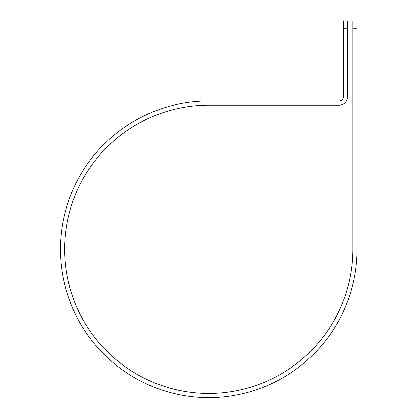 <?xml version="1.0" encoding="UTF-8"?>
<svg xmlns="http://www.w3.org/2000/svg" width="418" height="418" viewBox="0 0 418 418"><rect width="100%" height="100%" fill="white"/><g stroke="black" fill="none" stroke-linecap="round" stroke-linejoin="round"><path stroke-width="0.63" d="M352.886 28.246L352.886 20.9L357.061 20.9L357.061 28.246L352.886 28.246L352.886 249.29A144.137 144.137 0 0 1 208.749 393.427A144.137 144.137 0 0 1 64.607 249.29A144.137 144.137 0 0 1 208.749 105.153L339.343 105.153A8.146 8.146 0 0 0 347.489 97.007L347.489 28.246L343.309 28.246L343.309 20.9L347.489 20.9L347.489 28.246M343.309 28.246L343.309 97.007A3.971 3.971 0 0 1 339.343 100.978L208.749 100.978A148.317 148.317 0 0 0 60.432 249.29A148.317 148.317 0 0 0 208.749 397.607A148.317 148.317 0 0 0 357.061 249.29L357.061 28.246"/></g></svg>
